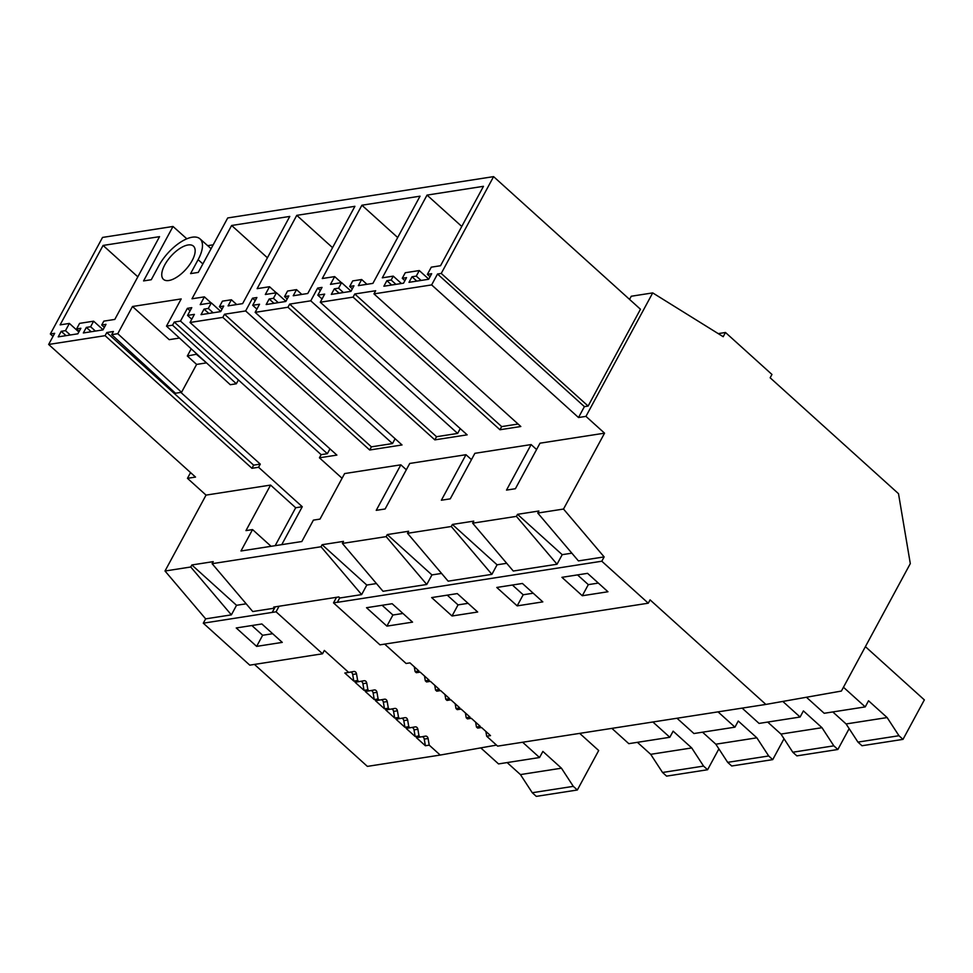 <?xml version="1.0" encoding="UTF-8"?>
<svg xmlns="http://www.w3.org/2000/svg" width="973" height="973" viewBox="0 0 973 973"><rect width="100%" height="100%" fill="white"/><g stroke="black" fill="none" stroke-linecap="round" stroke-linejoin="round"><path stroke-width="1.46" d="M582.304 595.744L607.955 591.754L587.558 573.34L561.92 577.33L582.304 595.744L588.312 584.639L577.524 574.909M588.312 584.639L598.346 583.082M601.801 561.226L337.412 602.336L339.699 597.933L337.351 602.275L333.508 602.871L379.981 644.844L648.273 603.199L601.801 561.226L604.136 556.909L563.513 509.049L604.549 433.167L585.953 416.371L578.509 417.526L584.396 406.641L588.118 406.057L441.243 273.437L493.591 176.624L640.465 309.244L588.118 406.057M452.044 615.994L431.647 597.58L457.286 593.591L477.682 612.017L452.044 615.994L458.04 604.89L468.074 603.333M496.777 587.461L522.428 583.472L542.812 601.886L517.174 605.875L496.777 587.461M386.901 626.125L366.517 607.711L392.155 603.722L412.552 622.136L386.901 626.125L392.91 615.021L402.944 613.464M557.043 564.231L516.408 516.371L472.647 523.182L513.27 571.029L557.043 564.231L562.199 554.671L517.514 514.328L538.884 511.007L537.777 513.051L578.412 560.898L604.136 556.909M562.199 554.671L571.844 553.175M441.584 573.425L431.939 574.921L426.77 584.481L383.009 591.28L342.374 543.433L386.147 536.634L387.254 534.578L408.624 531.258L407.517 533.301L448.139 581.161L491.9 574.35L497.069 564.802L506.714 563.306M339.759 598.006L361.64 594.6L366.797 585.053L376.442 583.557M718.22 333.617L725.481 332.486L771.954 374.459L770.154 377.792L898.505 493.688L910.302 563.598L841.39 691.061L765.873 704.428L650.073 599.867L648.273 603.199M402.263 278.29L405.267 272.732L419.278 270.555L416.286 276.113L412.005 276.77L409.001 282.328L428.667 279.263L431.671 273.717L427.39 274.386L431.294 267.161L440.538 265.726L483.472 186.317L427.038 195.099L382.304 277.828L393.25 276.125L391.146 280.017L386.877 280.686L383.873 286.232L403.54 283.179L406.532 277.621L402.263 278.29L404.89 280.662M386.877 280.686L391.681 285.016M391.146 280.017L395.95 284.359M393.25 276.125L401.423 283.508M427.038 195.099L461.774 226.454M427.39 274.386L430.017 276.758M412.005 276.77L416.809 281.112M416.286 276.113L421.09 280.443M419.278 270.555L428.752 279.105M725.481 332.486L723.194 336.707L652.713 292.897L631.258 296.242L629.555 299.392M174.264 322.039L172.562 325.189L236.342 383.776L238.409 379.957L174.264 322.039L180.492 321.066L187.388 308.332L191.766 307.65L187.558 315.422L194.393 314.352L190.015 322.477L222.817 317.38L224.52 314.23L245.634 310.946L252.518 298.2L256.896 297.519L252.688 305.291L259.536 304.233L255.145 312.345L287.947 307.249L289.65 304.099L310.764 300.815L317.648 288.081L322.027 287.4L317.83 295.172L324.666 294.101L320.275 302.226L353.077 297.118L354.78 293.98L375.663 290.732L373.96 293.882L431.635 284.907L437.522 274.021L441.243 273.437M437.522 274.021L584.396 406.641M186.828 238.811L173.012 226.466L143.566 280.917L151.265 279.725L158.794 265.799A32.158 14.303 132.1 0 1 199.964 238.823A32.158 14.303 132.1 0 1 198.115 259.682L190.586 273.608L198.273 272.416L227.718 217.952L493.591 176.624M518.098 424.033L501.654 426.6L354.78 293.98M475.627 722.185L476.442 726.989L477.694 728.108L481.538 727.512L490.514 735.624L486.67 736.22L497.641 746.133L765.873 704.428M476.442 726.989L480.285 726.393L471.309 718.281L467.466 718.877L466.213 717.758L470.056 717.15L461.08 709.049L457.237 709.645L455.984 708.514L459.84 707.918L450.864 699.818L447.008 700.414L445.768 699.283L449.611 698.687L440.635 690.587L436.792 691.183L435.539 690.052L439.382 689.456L430.407 681.343L426.563 681.951L425.31 680.82L429.166 680.224L420.178 672.112L416.335 672.708L415.094 671.589L418.937 670.993L409.961 662.881L406.106 663.477L384.736 644.175M431.635 284.907L578.509 417.526M173.012 226.466L102.542 237.424L50.341 333.982L53.004 336.39M191.207 348.833L187.327 356.021L196.619 364.413L181.55 392.289L117.769 333.703L111.7 334.651L113.403 331.501L106.799 332.535L105.096 335.673L48.65 344.454L54.67 333.313L50.341 333.982M117.769 333.703L132.486 306.495L181.197 298.93L166.492 326.125L172.562 325.189M257.127 288.653L269.521 286.731L265.325 294.491L276.454 292.764L273.449 298.31L269.168 298.979L266.176 304.537L285.831 301.472L288.835 295.926L284.566 296.583L287.558 291.036L296.534 289.638L293.226 295.756L307.772 293.493L354.914 206.312L296.765 215.349L257.127 288.653M349.696 286.463L352.7 280.905L361.664 279.519L358.356 285.636L372.902 283.374L420.044 196.181L361.907 205.218L322.27 278.533L334.663 276.6L330.467 284.371L341.584 282.632L338.58 288.19L334.311 288.847L331.306 294.405L350.961 291.353L353.965 285.794L349.696 286.463L352.323 288.835M191.997 298.784L204.391 296.862L200.195 304.622L211.311 302.895L208.319 308.441L204.038 309.11L201.034 314.656L220.701 311.603L223.705 306.045L219.424 306.714L222.428 301.156L231.392 299.769L228.083 305.887L242.63 303.625L289.784 216.432L231.635 225.481L191.997 298.784M58.21 336.865L77.864 333.812L80.868 328.254L76.599 328.923L79.591 323.364L93.615 321.187L90.611 326.746L86.342 327.402L83.337 332.961L102.992 329.896L105.996 324.35L101.727 325.018L103.831 321.126L114.802 319.424L159.548 236.658L103.077 245.439L60.119 324.873L69.387 323.425L65.483 330.65L61.214 331.306L58.21 336.865M168.852 280.504A22.367 9.949 132.1 0 1 163.464 279.348A22.367 9.949 132.1 0 1 167.587 260.399A22.367 9.949 132.1 0 1 188.057 244.977A22.367 9.949 132.1 0 1 193.445 246.133A22.367 9.949 132.1 0 1 189.321 265.082A22.367 9.949 132.1 0 1 168.852 280.504M373.96 293.882L520.823 426.502L499.952 429.75L501.654 426.6M190.562 472.598L187.461 478.327L195.524 477.074L48.65 344.454M652.713 292.897L585.953 416.371M516.408 516.371L517.514 514.328M537.777 513.051L563.513 509.049M353.077 297.118L499.952 429.75M320.275 302.226L467.149 434.846L434.822 439.869L436.524 436.719L457.638 433.435L310.764 300.815M287.947 307.249L434.822 439.869M255.145 312.345L402.019 444.965L369.691 450L371.382 446.85L392.496 443.566L245.634 310.946M222.817 317.38L369.691 450M190.015 322.477L336.877 455.096L319.436 457.809L321.139 454.659L327.366 453.698L180.492 321.066M318.803 654.355L249.781 665.155L203.296 623.182L205.644 618.852L165.009 571.005L206.045 495.111L270.579 485.077L245.962 530.613L252.554 529.58L240.976 550.986L301.837 541.523L313.403 520.129L319.995 519.096L344.612 473.571L400.852 464.826L406.325 469.764M400.852 464.826L376.235 510.351L385.126 508.976L409.742 463.452L465.982 454.707L471.455 459.645M465.982 454.707L441.365 500.231L450.256 498.845L474.873 453.321L531.124 444.576L536.585 449.514M531.124 444.576L506.507 490.1L515.398 488.726L540.003 443.189L604.549 433.167M165.009 571.005L190.744 567.004L191.851 564.96L213.221 561.64L212.114 563.683L321.005 546.753L322.124 544.71L343.493 541.377L342.374 543.433M407.517 533.301L451.277 526.502L452.384 524.447L473.754 521.127L472.647 523.182M289.65 304.099L436.524 436.719M317.648 288.081L320.348 290.513M460.241 428.606L457.638 433.435M317.83 295.172L322.039 298.966M361.664 279.519L366.955 284.298M334.311 288.847L339.115 293.189M338.58 288.19L343.384 292.532M341.584 282.632L351.058 291.182M361.907 205.218L397.689 237.534M517.174 605.875L523.182 594.771L533.204 593.214M491.9 574.35L451.277 526.502M497.069 564.802L452.384 524.447M334.663 276.6L341.377 282.669M523.182 594.771L512.394 585.028M224.52 314.23L371.382 446.85M252.518 298.2L255.218 300.633M395.111 438.738L392.496 443.566M252.688 305.291L256.896 309.098M296.534 289.638L301.825 294.418M284.566 296.583L287.193 298.966M269.168 298.979L273.985 303.321M273.449 298.31L278.254 302.652M276.454 292.764L285.916 301.314M296.765 215.349L332.559 247.665M426.77 584.481L386.147 536.634M431.939 574.921L387.254 534.578M269.521 286.731L276.247 292.8M458.04 604.89L447.264 595.16M339.699 597.933L338.847 596.948L273.717 607.067L274.568 608.064L272.221 612.406L276.064 611.81L322.537 653.771L318.755 654.428M187.388 308.332L190.076 310.764M329.981 448.869L327.366 453.698M187.558 315.422L191.766 319.217M231.392 299.769L236.694 304.549M219.424 306.714L222.051 309.086M204.038 309.11L208.842 313.44M208.319 308.441L213.123 312.783M211.311 302.895L220.786 311.445M231.635 225.481L267.417 257.784M361.64 594.6L321.005 546.753M366.797 585.053L322.124 544.71M204.391 296.862L211.105 302.919M392.91 615.021L382.121 605.279M254.464 664.425L367.38 766.383L440.21 755.06L496.498 745.099M440.21 755.06L429.227 745.148L425.383 745.744L416.395 737.643L420.251 737.048L418.998 735.916L417.879 729.264A2.797 2.201 -98.8 0 0 415.252 726.88L406.179 728.412L415.155 736.512L418.998 735.916M322.537 653.771L324.337 650.438L348.675 672.416L344.819 673.012L353.807 681.112L357.65 680.516L358.891 681.647L355.048 682.243L364.024 690.344L367.867 689.748L369.12 690.879L365.276 691.475L374.252 699.575L378.096 698.979L379.348 700.11L375.505 700.706L384.481 708.818L388.324 708.21L389.577 709.341L385.722 709.937L394.697 718.05L398.553 717.454L399.794 718.573L395.95 719.169L404.926 727.281L408.769 726.685L410.022 727.804M203.296 623.182L272.221 612.406M282.279 642.387L261.883 623.973L236.244 627.962L256.641 646.376L282.279 642.387M212.114 563.683L252.737 611.531L274.52 608.149M205.644 618.852L231.367 614.863L236.536 605.303L246.181 603.807M231.367 614.863L190.744 567.004M256.641 646.376L262.649 635.272L272.671 633.715M262.649 635.272L251.861 625.53M236.536 605.303L191.851 564.96M252.554 529.58L271.066 546.303M270.579 485.077L295.683 507.748L275.177 545.658M260.278 464.121L253.661 465.155L251.958 468.305L258.575 467.271L260.278 464.121L180.844 392.399M106.799 332.535L253.661 465.155M105.096 335.673L251.958 468.305M295.683 507.748L302.262 506.726L281.756 544.637M207.687 245.67L213.196 244.807M65.483 330.65L70.287 334.992M61.214 331.306L66.018 335.649M69.387 323.425L78.849 331.975M103.077 245.439L137.825 276.819M101.727 325.018L104.354 327.39M86.342 327.402L91.146 331.744M90.611 326.746L95.415 331.075M93.615 321.187L103.089 329.738M76.599 328.923L79.227 331.294M275.225 606.836L274.568 608.064M425.383 745.744L424.252 739.091L428.096 738.495L429.227 745.148M422.16 736.707A2.797 2.201 -98.8 0 1 424.252 739.091M415.155 736.512L414.024 729.859L417.879 729.264M411.932 727.476A2.797 2.201 -98.8 0 1 414.024 729.859M404.926 727.281L403.807 720.628L407.651 720.02L408.769 726.685M401.703 718.232A2.797 2.201 -98.8 0 1 403.807 720.628M394.697 718.05L393.579 711.385L397.422 710.789L398.553 717.454M391.487 709.001A2.797 2.201 -98.8 0 1 393.579 711.385M384.481 708.818L383.35 702.153L387.205 701.557L388.324 708.21M381.258 699.769A2.797 2.201 -98.8 0 1 383.35 702.153M374.252 699.575L373.133 692.922L376.977 692.326L378.096 698.979M371.029 690.538A2.797 2.201 -98.8 0 1 373.133 692.922M364.024 690.344L362.905 683.691L366.748 683.095L367.867 689.748M360.813 681.307A2.797 2.201 -98.8 0 1 362.905 683.691M353.807 681.112L352.676 674.459L356.519 673.863L357.65 680.516M350.584 672.075A2.797 2.201 -98.8 0 1 352.676 674.459M258.575 467.271L302.262 506.726M187.461 478.327L206.045 495.111M187.327 356.021L196.972 354.123M206.215 362.613L196.728 354.561M196.619 364.413L206.021 362.953M132.486 306.495L169.205 339.662L179.482 338.057M236.342 383.776L230.273 384.712L166.492 326.125M181.55 392.289L175.481 393.238L111.7 334.651M319.436 457.809L342.07 478.254M238.409 379.957L321.139 454.659M466.213 717.758L465.398 712.954M455.984 708.514L455.182 703.71M445.768 699.283L444.953 694.479M435.539 690.052L434.724 685.247M425.31 680.82L424.508 676.016M415.094 671.589L414.279 666.785M333.508 602.871L336.512 597.3M486.67 736.22L485.855 731.416M279.069 606.24L276.064 611.81M420.251 737.048L425.469 736.123A2.797 2.201 -98.8 0 1 428.096 738.495M399.794 718.573L405.023 717.648A2.797 2.201 -98.8 0 1 407.651 720.02M389.577 709.341L394.795 708.417A2.797 2.201 -98.8 0 1 397.422 710.789M379.348 700.11L384.566 699.186A2.797 2.201 -98.8 0 1 387.205 701.557M369.12 690.879L374.35 689.954A2.797 2.201 -98.8 0 1 376.977 692.326M358.891 681.647L364.121 680.723A2.797 2.201 -98.8 0 1 366.748 683.095M348.675 672.416L353.892 671.479A2.797 2.201 -98.8 0 1 356.519 673.863M806.435 697.252L824.192 713.282L865.228 706.897L843.457 687.242M903.005 739.371L861.981 745.744L857.943 742.095L898.967 735.722L903.005 739.371L924.35 699.891L865.398 646.656M898.967 735.722L887.133 717.563L868.536 700.779L865.228 706.897M857.943 742.095L846.096 723.948L832.803 711.944M846.096 723.948L887.133 717.563M742.131 708.125L759.062 723.413L800.098 717.028L782.815 701.436M837.875 749.49L796.851 755.875L792.8 752.226L833.837 745.841L837.875 749.49L849.161 728.631M833.837 745.841L821.99 727.695L803.406 710.91L800.098 717.028M792.8 752.226L780.966 734.068L767.673 722.063M780.966 734.068L821.99 727.695M677.001 718.244L693.931 733.533L734.956 727.159L718.038 711.871M772.744 759.621L731.708 765.994L727.67 762.346L768.694 755.972L772.744 759.621L784.019 738.762M768.694 755.972L756.86 737.814L738.264 721.029L734.956 727.159M727.67 762.346L715.836 744.199L702.542 732.195M715.836 744.199L756.86 737.814M611.871 728.376L628.801 743.664L669.825 737.279L652.895 722.002M707.602 769.74L666.578 776.126L662.54 772.477L703.564 766.092L707.602 769.74L718.889 748.882M703.564 766.092L691.73 747.945L673.134 731.161L669.825 737.279M662.54 772.477L650.694 754.318L637.4 742.326M650.694 754.318L691.73 747.945M480.771 747.884L498.529 763.914L539.553 757.529L522.635 742.253M577.342 790.003L536.305 796.376L532.267 792.727L573.304 786.354L577.342 790.003L598.687 750.524L579.689 733.374M573.304 786.354L561.457 768.196L542.873 751.411L539.553 757.529M532.267 792.727L520.433 774.581L507.14 762.577M520.433 774.581L561.457 768.196M198.115 259.682L202.871 263.926M199.964 238.823L211.105 248.699"/></g></svg>
